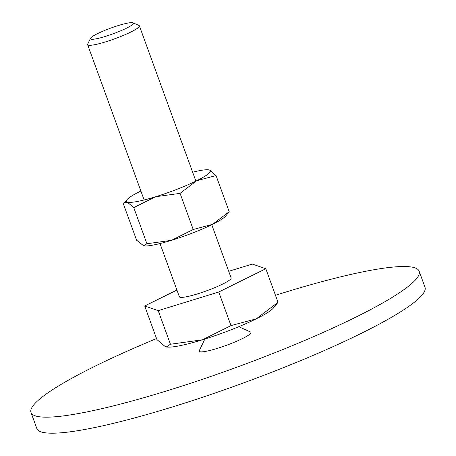 <?xml version="1.0" encoding="UTF-8"?>
<svg xmlns="http://www.w3.org/2000/svg" width="456" height="456" viewBox="0 0 456 456"><rect width="100%" height="100%" fill="white"/><g stroke="black" fill="none" stroke-linecap="round" stroke-linejoin="round"><path stroke-width="0.68" d="M419.161 271.206L424.998 287.229A206.534 27.856 160 0 1 415.997 300.909A206.534 27.856 160 0 1 205.679 396.224A206.534 27.856 160 0 1 36.839 428.509L31.002 412.48A206.534 27.856 -20 0 0 199.848 380.196A206.534 27.856 -20 0 0 410.161 284.886A206.534 27.856 -20 0 0 419.161 271.206A206.534 27.856 -20 0 0 275.47 295.283M156.556 338.563A206.534 27.856 -20 0 0 40.003 398.8A206.534 27.856 -20 0 0 31.002 412.48M238.801 326.69L250.549 332.036A27.537 3.716 160 0 1 249.763 334.248A27.537 3.716 160 0 1 219.974 347.535A27.537 3.716 160 0 1 199.272 350.698L204.835 339.053M271.69 309.681A58.516 7.894 -20 0 0 273.326 308.113L278.029 302.317L256.278 318.824A58.516 7.894 -20 0 0 271.69 309.681M90.482 38.304L87.694 44.141A27.537 3.716 -20 0 0 87.626 44.705A27.537 3.716 -20 0 0 110.141 40.396A27.537 3.716 -20 0 0 138.185 27.691A27.537 3.716 -20 0 0 139.382 25.867A27.537 3.716 -20 0 0 138.972 25.479L133.084 22.8A22.88 3.084 -20 0 0 113.259 27.2A22.88 3.084 -20 0 0 91.422 37.255A22.88 3.084 -20 0 0 90.482 38.304A22.88 3.084 -20 0 0 107.684 35.676A22.88 3.084 -20 0 0 132.428 24.635A22.88 3.084 -20 0 0 133.084 22.8M211.761 224.717L231.129 277.938A27.537 3.716 160 0 1 229.927 279.762A27.537 3.716 160 0 1 201.888 292.467A27.537 3.716 160 0 1 179.373 296.776L160.005 243.555M230.987 325.601L202.481 339.788A58.516 7.894 -20 0 0 256.278 318.824L230.987 325.601L218.755 292.005L158.203 310.644L170.436 344.24L166.275 346.987L165.454 346.777L156.927 339.583L144.7 305.993L176.922 290.039M166.349 346.999A58.516 7.894 -20 0 0 166.446 347.016A58.516 7.894 -20 0 0 202.481 339.788L170.436 344.24M228.724 271.326L252.299 264.07L265.802 268.721L278.029 302.317M265.802 268.721L218.755 292.005M158.203 310.644L144.7 305.993M143.8 245.864A44.751 6.036 -20 0 0 143.874 245.875A44.751 6.036 -20 0 0 171.427 240.346A44.751 6.036 -20 0 0 212.57 224.318L193.224 229.499L171.427 240.346L146.923 243.749L143.743 245.852L136.595 240.192L123.439 204.049L124.197 202.886L127.247 202.105L133.768 207.605L155.564 196.758L180.069 193.355L196.707 180.73L216.047 175.543L209.526 170.048L208.842 169.877M140.887 191.024A44.751 6.036 -20 0 0 140.072 191.423A44.751 6.036 -20 0 0 128.29 198.417A44.751 6.036 -20 0 0 127.036 199.608A44.751 6.036 -20 0 0 127.247 202.105A44.751 6.036 -20 0 0 155.564 196.758A44.751 6.036 -20 0 0 196.707 180.73A44.751 6.036 -20 0 0 208.489 173.736A44.751 6.036 -20 0 0 209.526 170.048A44.751 6.036 -20 0 0 208.768 169.866A44.751 6.036 -20 0 0 192.637 172.186M224.352 217.324A44.751 6.036 -20 0 0 225.606 216.127L229.203 211.692L212.57 224.318A44.751 6.036 -20 0 0 224.352 217.324M146.923 243.749L133.768 207.605M193.224 229.499L180.069 193.355M229.203 211.692L216.047 175.543M144.136 199.962L87.626 44.705M195.892 181.129L139.382 25.867M127.036 199.608L124.197 202.886"/></g></svg>
